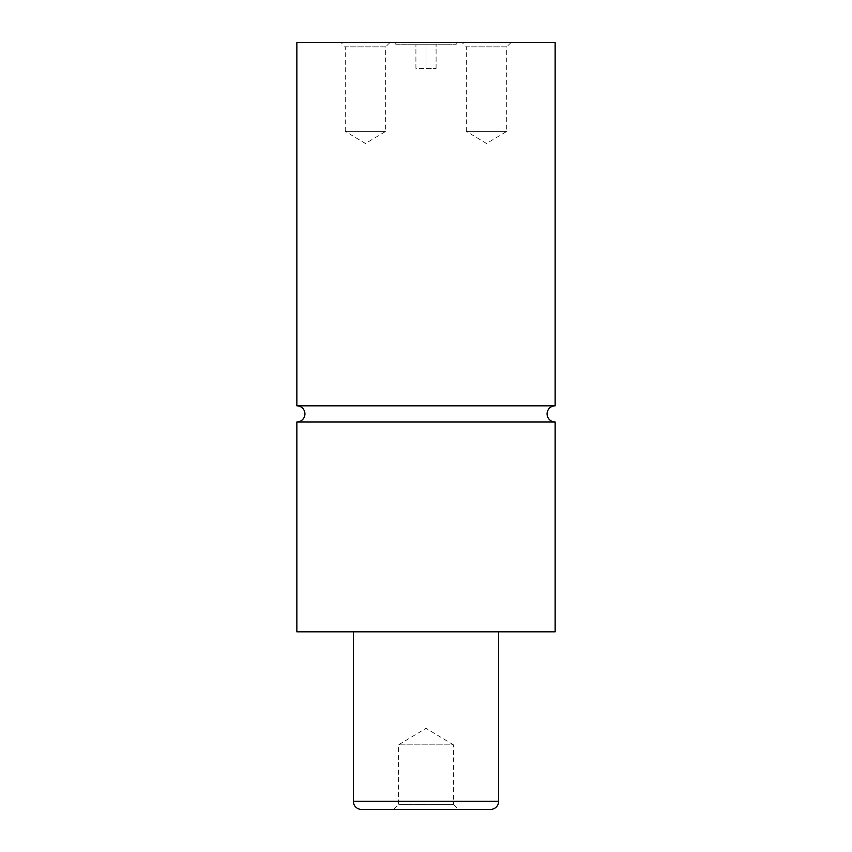 <?xml version="1.0" encoding="UTF-8"?>
<svg xmlns="http://www.w3.org/2000/svg" width="852" height="852" viewBox="0 0 852 852"><rect width="100%" height="100%" fill="white"/><g stroke="black" fill="none" stroke-linecap="round" stroke-linejoin="round"><path stroke-width="0.64" stroke-dasharray="4.26 3.19" d="M555.142 405.818L296.858 405.818M395.733 44.219L456.267 44.219L395.733 44.219L395.733 42.6L456.267 42.6L395.733 42.6M456.267 44.219L456.267 42.6M393.507 809.4L398.555 804.352L453.445 804.352L453.445 744.829L398.555 744.829L453.445 744.829L426 728.343L398.555 744.829L398.555 804.352L453.445 804.352L458.493 809.4L393.507 809.4L458.493 809.4M510.955 42.6L506.716 46.839L466.353 46.839L466.353 131.389L506.716 131.389L466.353 131.389L486.535 143.509L506.716 131.389L506.716 46.839L466.353 46.839L462.125 42.6L510.955 42.6L462.125 42.6M389.875 42.6L385.647 46.839L345.284 46.839L345.284 131.389L385.647 131.389L345.284 131.389L365.465 143.509L385.647 131.389L385.647 46.839L345.284 46.839L341.045 42.6L389.875 42.6L341.045 42.6M353.356 631.822L498.644 631.822L353.356 631.822M555.142 421.964L296.858 421.964M555.142 42.6L296.858 42.6M555.142 631.822L296.858 631.822M361.429 809.4L490.571 809.4M426 44.219L415.914 44.219L436.086 44.219L426 44.219L426 68.426L415.914 68.426L415.914 44.219L415.914 68.426L436.086 68.426L426 68.426L426 44.219M436.086 68.426L436.086 44.219L436.086 68.426M498.644 801.327L353.356 801.327"/><path stroke-width="1.28" d="M296.858 421.964A8.073 8.073 0 0 0 304.931 413.891A8.073 8.073 0 0 0 296.858 405.818L555.142 405.818A8.073 8.073 0 0 0 547.069 413.891A8.073 8.073 0 0 0 555.142 421.964L555.142 631.822L296.858 631.822L296.858 421.964L555.142 421.964M353.356 631.822L353.356 801.327A8.073 8.073 0 0 0 361.429 809.4L490.571 809.4A8.073 8.073 0 0 0 498.644 801.327L498.644 631.822M555.142 405.818L555.142 42.6L296.858 42.6L296.858 405.818M353.356 801.327L498.644 801.327"/></g></svg>
